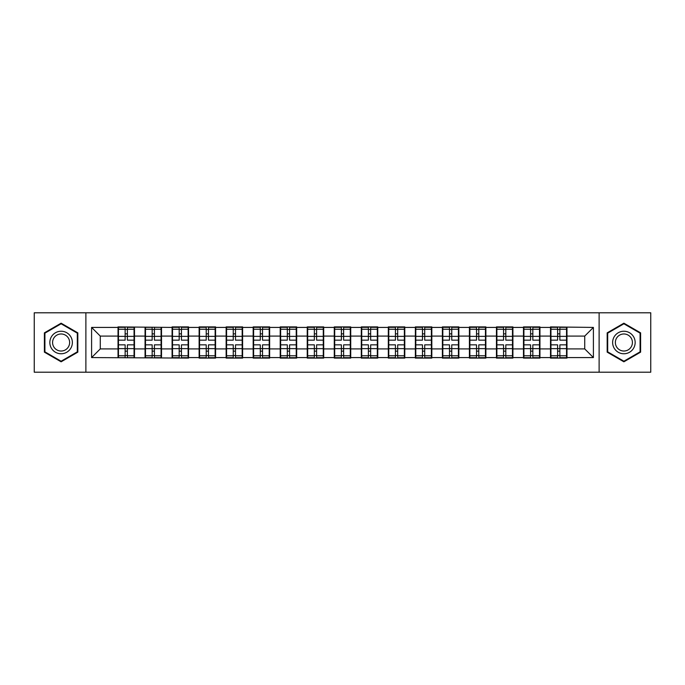 <?xml version="1.0" encoding="UTF-8"?>
<svg xmlns="http://www.w3.org/2000/svg" width="685" height="685" viewBox="0 0 685 685"><rect width="100%" height="100%" fill="white"/><g stroke="black" fill="none" stroke-linecap="round" stroke-linejoin="round"><path stroke-width="1.03" d="M599.118 372.212L650.75 372.212L650.75 312.788L599.118 312.788L599.118 372.212L85.882 372.212L85.882 312.788L34.25 312.788L34.25 372.212L85.882 372.212M566.974 341.199L566.538 341.199M550.946 341.199L550.509 341.199M550.509 343.801L550.946 343.801M566.538 343.801L566.974 343.801M539.943 341.199L539.506 341.199M523.914 341.199L523.486 341.199M523.486 343.801L523.914 343.801M539.506 343.801L539.943 343.801M512.911 341.199L512.483 341.199M496.882 341.199L496.454 341.199M496.454 343.801L496.882 343.801M512.483 343.801L512.911 343.801M485.879 341.199L485.451 341.199M469.859 341.199L469.422 341.199M469.422 343.801L469.859 343.801M485.451 343.801L485.879 343.801M458.856 341.199L458.419 341.199M442.827 341.199L442.39 341.199M442.39 343.801L442.827 343.801M458.419 343.801L458.856 343.801M431.824 341.199L431.387 341.199M415.795 341.199L415.358 341.199M415.358 343.801L415.795 343.801M431.387 343.801L431.824 343.801M404.792 341.199L404.356 341.199M388.763 341.199L388.326 341.199M388.326 343.801L388.763 343.801M404.356 343.801L404.792 343.801M377.76 341.199L377.324 341.199M361.731 341.199L361.303 341.199M361.303 343.801L361.731 343.801M377.324 343.801L377.76 343.801M350.729 341.199L350.3 341.199M334.7 341.199L334.271 341.199M334.271 343.801L334.7 343.801M350.3 343.801L350.729 343.801M323.697 341.199L323.269 341.199M307.676 341.199L307.24 341.199M307.24 343.801L307.676 343.801M323.269 343.801L323.697 343.801M296.673 341.199L296.237 341.199M280.644 341.199L280.208 341.199M280.208 343.801L280.644 343.801M296.237 343.801L296.673 343.801M269.642 341.199L269.205 341.199M253.613 341.199L253.176 341.199M253.176 343.801L253.613 343.801M269.205 343.801L269.642 343.801M242.61 341.199L242.173 341.199M226.581 341.199L226.144 341.199M226.144 343.801L226.581 343.801M242.173 343.801L242.61 343.801M215.578 341.199L215.141 341.199M199.549 341.199L199.121 341.199M199.121 343.801L199.549 343.801M215.141 343.801L215.578 343.801M188.546 341.199L188.118 341.199M172.517 341.199L172.089 341.199M172.089 343.801L172.517 343.801M188.118 343.801L188.546 343.801M161.514 341.199L161.086 341.199M145.494 341.199L145.057 341.199M145.057 343.801L145.494 343.801M161.086 343.801L161.514 343.801M599.118 312.788L85.882 312.788M584.733 348.913L584.733 336.087L566.974 336.087L566.974 348.913L584.733 348.913L593.398 357.579L593.398 327.421L550.509 326.908L550.509 336.087L539.943 336.087L539.943 348.913L550.509 348.913L550.509 336.087M593.398 357.579L566.974 357.579L566.974 358.092L550.509 358.092L550.509 357.579L539.943 357.579L539.943 358.092L523.486 358.092L523.486 357.579L512.911 357.579L512.911 358.092L496.454 358.092L496.454 357.579L485.879 357.579L485.879 358.092L469.422 358.092L469.422 357.579L458.856 357.579L458.856 358.092L442.39 358.092L442.39 357.579L431.824 357.579L431.824 358.092L415.358 358.092L415.358 357.579L404.792 357.579L404.792 358.092L388.326 358.092L388.326 357.579L377.76 357.579L377.76 358.092L361.303 358.092L361.303 357.579L350.729 357.579L350.729 358.092L334.271 358.092L334.271 357.579L323.697 357.579L323.697 358.092L307.24 358.092L307.24 357.579L296.673 357.579L296.673 358.092L280.208 358.092L280.208 357.579L269.642 357.579L269.642 358.092L253.176 358.092L253.176 357.579L242.61 357.579L242.61 358.092L226.144 358.092L226.144 357.579L215.578 357.579L215.578 358.092L199.121 358.092L199.121 357.579L188.546 357.579L188.546 358.092L91.602 357.579L91.602 327.421L118.025 327.421L118.025 336.087L100.267 336.087L100.267 348.913L118.025 348.913L118.025 336.087M550.509 327.421L539.943 327.421L539.943 326.908L523.486 326.908L523.486 327.421L512.911 327.421L512.911 326.908L496.454 326.908L496.454 327.421L485.879 327.421L485.879 326.908L469.422 326.908L469.422 327.421L458.856 327.421L458.856 326.908L442.39 326.908L442.39 327.421L431.824 327.421L431.824 326.908L415.358 326.908L415.358 327.421L404.792 327.421L404.792 326.908L388.326 326.908L388.326 327.421L377.76 327.421L377.76 326.908L361.303 326.908L361.303 327.421L350.729 327.421L350.729 326.908L334.271 326.908L334.271 327.421L323.697 327.421L323.697 326.908L307.24 326.908L307.24 327.421L296.673 327.421L296.673 326.908L280.208 326.908L280.208 327.421L269.642 327.421L269.642 326.908L253.176 326.908L253.176 327.421L242.61 327.421L242.61 326.908L226.144 326.908L226.144 327.421L215.578 327.421L215.578 326.908L199.121 326.908L199.121 327.421L188.546 327.421L188.546 326.908L172.089 326.908L172.089 327.421L118.025 326.908L118.025 327.421M550.509 348.913L550.509 357.579M539.943 348.913L539.943 357.579M539.943 327.421L539.943 336.087M512.911 348.913L523.486 348.913L523.486 336.087L512.911 336.087L512.911 357.579M523.486 348.913L523.486 357.579M523.486 327.421L523.486 336.087M512.911 327.421L512.911 336.087M485.879 348.913L496.454 348.913L496.454 336.087L485.879 336.087L485.879 357.579M496.454 348.913L496.454 357.579M496.454 327.421L496.454 336.087M485.879 327.421L485.879 336.087M458.856 348.913L469.422 348.913L469.422 336.087L458.856 336.087L458.856 357.579M469.422 348.913L469.422 357.579M469.422 327.421L469.422 336.087M458.856 327.421L458.856 336.087M431.824 348.913L442.39 348.913L442.39 336.087L431.824 336.087L431.824 357.579M442.39 348.913L442.39 357.579M442.39 327.421L442.39 336.087M431.824 327.421L431.824 336.087M404.792 348.913L415.358 348.913L415.358 336.087L404.792 336.087L404.792 357.579M415.358 348.913L415.358 357.579M415.358 327.421L415.358 336.087M404.792 327.421L404.792 336.087M377.76 348.913L388.326 348.913L388.326 336.087L377.76 336.087L377.76 357.579M388.326 348.913L388.326 357.579M388.326 327.421L388.326 336.087M377.76 327.421L377.76 336.087M350.729 348.913L361.303 348.913L361.303 336.087L350.729 336.087L350.729 357.579M361.303 348.913L361.303 357.579M361.303 327.421L361.303 336.087M350.729 327.421L350.729 336.087M323.697 348.913L334.271 348.913L334.271 336.087L323.697 336.087L323.697 357.579M334.271 348.913L334.271 357.579M334.271 327.421L334.271 336.087M323.697 327.421L323.697 336.087M296.673 348.913L307.24 348.913L307.24 336.087L296.673 336.087L296.673 357.579M307.24 348.913L307.24 357.579M307.24 327.421L307.24 336.087M296.673 327.421L296.673 336.087M269.642 348.913L280.208 348.913L280.208 336.087L269.642 336.087L269.642 357.579M280.208 348.913L280.208 357.579M280.208 327.421L280.208 336.087M269.642 327.421L269.642 336.087M242.61 348.913L253.176 348.913L253.176 336.087L242.61 336.087L242.61 357.579M253.176 348.913L253.176 357.579M253.176 327.421L253.176 336.087M242.61 327.421L242.61 336.087M215.578 348.913L226.144 348.913L226.144 336.087L215.578 336.087L215.578 357.579M226.144 348.913L226.144 357.579M226.144 327.421L226.144 336.087M215.578 327.421L215.578 336.087M188.546 348.913L199.121 348.913L199.121 336.087L188.546 336.087L188.546 357.579M199.121 348.913L199.121 357.579M199.121 327.421L199.121 336.087M188.546 327.421L188.546 336.087M161.514 348.913L172.089 348.913L172.089 336.087L161.514 336.087L161.514 357.579M172.089 348.913L172.089 357.579M172.089 327.421L172.089 336.087M161.514 327.421L161.514 336.087M134.491 348.913L145.057 348.913L145.057 336.087L134.491 336.087L134.491 357.579M145.057 348.913L145.057 357.579M145.057 327.421L145.057 336.087M134.491 327.421L134.491 336.087M134.491 341.199L134.054 341.199M118.462 341.199L118.025 341.199M118.025 343.801L118.462 343.801M134.054 343.801L134.491 343.801M118.025 348.913L118.025 357.579M100.267 348.913L91.602 357.579M91.602 327.421L100.267 336.087M566.974 348.913L566.974 357.579M566.974 327.421L566.974 336.087M593.398 327.421L584.733 336.087M61.111 323.192L44.388 332.85L44.388 352.15L61.111 361.808L77.825 352.15L77.825 332.85L61.111 323.192M607.175 352.15L623.889 361.808L640.612 352.15L640.612 332.85L623.889 323.192L607.175 332.85L607.175 352.15M118.462 336.361L125.132 336.361L125.132 327.336L118.462 327.336L118.462 344.838L125.132 344.838L125.132 348.639L127.384 348.622L127.384 344.838L134.054 344.838L134.054 327.336L127.384 327.336L127.384 329.245L134.054 329.245M125.132 333.852L127.384 333.852M127.384 329.502L125.132 329.502M118.462 340.162L125.132 340.162L125.132 336.361L127.384 336.378L127.384 340.162L134.054 340.162M118.462 329.245L125.132 329.245M125.132 355.498L127.384 355.498M125.132 351.148L127.384 351.148M118.462 357.664L125.132 357.664L125.132 355.755L118.462 355.755L118.462 357.664M118.462 344.838L118.462 348.639L125.132 348.639L125.132 355.755M118.462 348.639L118.462 355.755M134.054 344.838L134.054 357.664L127.384 357.664L127.384 355.755L134.054 355.755M134.054 348.639L127.384 348.639L127.384 355.755M134.054 336.361L127.384 336.361L127.384 329.245M145.494 336.361L152.164 336.361L152.164 327.336L145.494 327.336L145.494 344.838L152.164 344.838L152.164 348.639L154.416 348.622L154.416 344.838L161.086 344.838L161.086 327.336L154.416 327.336L154.416 329.245L161.086 329.245M152.164 333.852L154.416 333.852M154.416 329.502L152.164 329.502M145.494 340.162L152.164 340.162L152.164 336.361L154.416 336.378L154.416 340.162L161.086 340.162M145.494 329.245L152.164 329.245M152.164 355.498L154.416 355.498M152.164 351.148L154.416 351.148M145.494 357.664L152.164 357.664L152.164 355.755L145.494 355.755L145.494 357.664M145.494 344.838L145.494 348.639L152.164 348.639L152.164 355.755M145.494 348.639L145.494 355.755M161.086 344.838L161.086 357.664L154.416 357.664L154.416 355.755L161.086 355.755M161.086 348.639L154.416 348.639L154.416 355.755M161.086 336.361L154.416 336.361L154.416 329.245M172.517 336.361L179.187 336.361L179.187 327.336L172.517 327.336L172.517 344.838L179.187 344.838L179.187 348.639L181.448 348.622L181.448 344.838L188.118 344.838L188.118 327.336L181.448 327.336L181.448 329.245L188.118 329.245M179.187 333.852L181.448 333.852M181.448 329.502L179.187 329.502M172.517 340.162L179.187 340.162L179.187 336.361L181.448 336.378L181.448 340.162L188.118 340.162M172.517 329.245L179.187 329.245M179.187 355.498L181.448 355.498M179.187 351.148L181.448 351.148M172.517 357.664L179.187 357.664L179.187 355.755L172.517 355.755L172.517 357.664M172.517 344.838L172.517 348.639L179.187 348.639L179.187 355.755M172.517 348.639L172.517 355.755M188.118 344.838L188.118 357.664L181.448 357.664L181.448 355.755L188.118 355.755M188.118 348.639L181.448 348.639L181.448 355.755M188.118 336.361L181.448 336.361L181.448 329.245M199.549 336.361L206.219 336.361L206.219 327.336L199.549 327.336L199.549 344.838L206.219 344.838L206.219 348.639L208.471 348.622L208.471 344.838L215.141 344.838L215.141 327.336L208.471 327.336L208.471 329.245L215.141 329.245M206.219 333.852L208.471 333.852M208.471 329.502L206.219 329.502M199.549 340.162L206.219 340.162L206.219 336.361L208.471 336.378L208.471 340.162L215.141 340.162M199.549 329.245L206.219 329.245M206.219 355.498L208.471 355.498M206.219 351.148L208.471 351.148M199.549 357.664L206.219 357.664L206.219 355.755L199.549 355.755L199.549 357.664M199.549 344.838L199.549 348.639L206.219 348.639L206.219 355.755M199.549 348.639L199.549 355.755M215.141 344.838L215.141 357.664L208.471 357.664L208.471 355.755L215.141 355.755M215.141 348.639L208.471 348.639L208.471 355.755M215.141 336.361L208.471 336.361L208.471 329.245M226.581 336.361L233.251 336.361L233.251 327.336L226.581 327.336L226.581 344.838L233.251 344.838L233.251 348.639L235.503 348.622L235.503 344.838L242.173 344.838L242.173 327.336L235.503 327.336L235.503 329.245L242.173 329.245M233.251 333.852L235.503 333.852M235.503 329.502L233.251 329.502M226.581 340.162L233.251 340.162L233.251 336.361L235.503 336.378L235.503 340.162L242.173 340.162M226.581 329.245L233.251 329.245M233.251 355.498L235.503 355.498M233.251 351.148L235.503 351.148M226.581 357.664L233.251 357.664L233.251 355.755L226.581 355.755L226.581 357.664M226.581 344.838L226.581 348.639L233.251 348.639L233.251 355.755M226.581 348.639L226.581 355.755M242.173 344.838L242.173 357.664L235.503 357.664L235.503 355.755L242.173 355.755M242.173 348.639L235.503 348.639L235.503 355.755M242.173 336.361L235.503 336.361L235.503 329.245M253.613 336.361L260.283 336.361L260.283 327.336L253.613 327.336L253.613 344.838L260.283 344.838L260.283 348.639L262.535 348.622L262.535 344.838L269.205 344.838L269.205 327.336L262.535 327.336L262.535 329.245L269.205 329.245M260.283 333.852L262.535 333.852M262.535 329.502L260.283 329.502M253.613 340.162L260.283 340.162L260.283 336.361L262.535 336.378L262.535 340.162L269.205 340.162M253.613 329.245L260.283 329.245M260.283 355.498L262.535 355.498M260.283 351.148L262.535 351.148M253.613 357.664L260.283 357.664L260.283 355.755L253.613 355.755L253.613 357.664M253.613 344.838L253.613 348.639L260.283 348.639L260.283 355.755M253.613 348.639L253.613 355.755M269.205 344.838L269.205 357.664L262.535 357.664L262.535 355.755L269.205 355.755M269.205 348.639L262.535 348.639L262.535 355.755M269.205 336.361L262.535 336.361L262.535 329.245M70.863 336.866A11.26 11.26 0 0 0 55.476 332.747A11.26 11.26 0 0 0 51.349 348.134A11.26 11.26 0 0 0 66.736 352.253A11.26 11.26 0 0 0 70.863 336.866M68.491 338.236A8.528 8.528 0 0 0 56.846 335.119A8.528 8.528 0 0 0 53.721 346.764A8.528 8.528 0 0 0 65.375 349.881A8.528 8.528 0 0 0 68.491 338.236M61.111 361.209L44.91 351.85L44.91 333.15L61.111 323.791L77.311 333.15L77.311 351.85L61.111 361.209M633.651 336.866A11.26 11.26 0 0 0 618.264 332.747A11.26 11.26 0 0 0 614.137 348.134A11.26 11.26 0 0 0 629.524 352.253A11.26 11.26 0 0 0 633.651 336.866M631.279 338.236A8.528 8.528 0 0 0 619.625 335.119A8.528 8.528 0 0 0 616.509 346.764A8.528 8.528 0 0 0 628.154 349.881A8.528 8.528 0 0 0 631.279 338.236M623.889 361.209L607.689 351.85L607.689 333.15L623.889 323.791L640.09 333.15L640.09 351.85L623.889 361.209M280.644 336.361L287.315 336.361L287.315 327.336L280.644 327.336L280.644 344.838L287.315 344.838L287.315 348.639L289.567 348.622L289.567 344.838L296.237 344.838L296.237 327.336L289.567 327.336L289.567 329.245L296.237 329.245M287.315 333.852L289.567 333.852M289.567 329.502L287.315 329.502M280.644 340.162L287.315 340.162L287.315 336.361L289.567 336.378L289.567 340.162L296.237 340.162M280.644 329.245L287.315 329.245M287.315 355.498L289.567 355.498M287.315 351.148L289.567 351.148M280.644 357.664L287.315 357.664L287.315 355.755L280.644 355.755L280.644 357.664M280.644 344.838L280.644 348.639L287.315 348.639L287.315 355.755M280.644 348.639L280.644 355.755M296.237 344.838L296.237 357.664L289.567 357.664L289.567 355.755L296.237 355.755M296.237 348.639L289.567 348.639L289.567 355.755M296.237 336.361L289.567 336.361L289.567 329.245M307.676 336.361L314.346 336.361L314.346 327.336L307.676 327.336L307.676 344.838L314.346 344.838L314.346 348.639L316.598 348.622L316.598 344.838L323.269 344.838L323.269 327.336L316.598 327.336L316.598 329.245L323.269 329.245M314.346 333.852L316.598 333.852M316.598 329.502L314.346 329.502M307.676 340.162L314.346 340.162L314.346 336.361L316.598 336.378L316.598 340.162L323.269 340.162M307.676 329.245L314.346 329.245M314.346 355.498L316.598 355.498M314.346 351.148L316.598 351.148M307.676 357.664L314.346 357.664L314.346 355.755L307.676 355.755L307.676 357.664M307.676 344.838L307.676 348.639L314.346 348.639L314.346 355.755M307.676 348.639L307.676 355.755M323.269 344.838L323.269 357.664L316.598 357.664L316.598 355.755L323.269 355.755M323.269 348.639L316.598 348.639L316.598 355.755M323.269 336.361L316.598 336.361L316.598 329.245M334.7 336.361L341.37 336.361L341.37 327.336L334.7 327.336L334.7 344.838L341.37 344.838L341.37 348.639L343.63 348.622L343.63 344.838L350.3 344.838L350.3 327.336L343.63 327.336L343.63 329.245L350.3 329.245M341.37 333.852L343.63 333.852M343.63 329.502L341.37 329.502M334.7 340.162L341.37 340.162L341.37 336.361L343.63 336.378L343.63 340.162L350.3 340.162M334.7 329.245L341.37 329.245M341.37 355.498L343.63 355.498M341.37 351.148L343.63 351.148M334.7 357.664L341.37 357.664L341.37 355.755L334.7 355.755L334.7 357.664M334.7 344.838L334.7 348.639L341.37 348.639L341.37 355.755M334.7 348.639L334.7 355.755M350.3 344.838L350.3 357.664L343.63 357.664L343.63 355.755L350.3 355.755M350.3 348.639L343.63 348.639L343.63 355.755M350.3 336.361L343.63 336.361L343.63 329.245M361.731 336.361L368.402 336.361L368.402 327.336L361.731 327.336L361.731 344.838L368.402 344.838L368.402 348.639L370.653 348.622L370.653 344.838L377.324 344.838L377.324 327.336L370.653 327.336L370.653 329.245L377.324 329.245M368.402 333.852L370.653 333.852M370.653 329.502L368.402 329.502M361.731 340.162L368.402 340.162L368.402 336.361L370.653 336.378L370.653 340.162L377.324 340.162M361.731 329.245L368.402 329.245M368.402 355.498L370.653 355.498M368.402 351.148L370.653 351.148M361.731 357.664L368.402 357.664L368.402 355.755L361.731 355.755L361.731 357.664M361.731 344.838L361.731 348.639L368.402 348.639L368.402 355.755M361.731 348.639L361.731 355.755M377.324 344.838L377.324 357.664L370.653 357.664L370.653 355.755L377.324 355.755M377.324 348.639L370.653 348.639L370.653 355.755M377.324 336.361L370.653 336.361L370.653 329.245M388.763 336.361L395.433 336.361L395.433 327.336L388.763 327.336L388.763 344.838L395.433 344.838L395.433 348.639L397.685 348.622L397.685 344.838L404.356 344.838L404.356 327.336L397.685 327.336L397.685 329.245L404.356 329.245M395.433 333.852L397.685 333.852M397.685 329.502L395.433 329.502M388.763 340.162L395.433 340.162L395.433 336.361L397.685 336.378L397.685 340.162L404.356 340.162M388.763 329.245L395.433 329.245M395.433 355.498L397.685 355.498M395.433 351.148L397.685 351.148M388.763 357.664L395.433 357.664L395.433 355.755L388.763 355.755L388.763 357.664M388.763 344.838L388.763 348.639L395.433 348.639L395.433 355.755M388.763 348.639L388.763 355.755M404.356 344.838L404.356 357.664L397.685 357.664L397.685 355.755L404.356 355.755M404.356 348.639L397.685 348.639L397.685 355.755M404.356 336.361L397.685 336.361L397.685 329.245M415.795 336.361L422.465 336.361L422.465 327.336L415.795 327.336L415.795 344.838L422.465 344.838L422.465 348.639L424.717 348.622L424.717 344.838L431.387 344.838L431.387 327.336L424.717 327.336L424.717 329.245L431.387 329.245M422.465 333.852L424.717 333.852M424.717 329.502L422.465 329.502M415.795 340.162L422.465 340.162L422.465 336.361L424.717 336.378L424.717 340.162L431.387 340.162M415.795 329.245L422.465 329.245M422.465 355.498L424.717 355.498M422.465 351.148L424.717 351.148M415.795 357.664L422.465 357.664L422.465 355.755L415.795 355.755L415.795 357.664M415.795 344.838L415.795 348.639L422.465 348.639L422.465 355.755M415.795 348.639L415.795 355.755M431.387 344.838L431.387 357.664L424.717 357.664L424.717 355.755L431.387 355.755M431.387 348.639L424.717 348.639L424.717 355.755M431.387 336.361L424.717 336.361L424.717 329.245M442.827 336.361L449.497 336.361L449.497 327.336L442.827 327.336L442.827 344.838L449.497 344.838L449.497 348.639L451.749 348.622L451.749 344.838L458.419 344.838L458.419 327.336L451.749 327.336L451.749 329.245L458.419 329.245M449.497 333.852L451.749 333.852M451.749 329.502L449.497 329.502M442.827 340.162L449.497 340.162L449.497 336.361L451.749 336.378L451.749 340.162L458.419 340.162M442.827 329.245L449.497 329.245M449.497 355.498L451.749 355.498M449.497 351.148L451.749 351.148M442.827 357.664L449.497 357.664L449.497 355.755L442.827 355.755L442.827 357.664M442.827 344.838L442.827 348.639L449.497 348.639L449.497 355.755M442.827 348.639L442.827 355.755M458.419 344.838L458.419 357.664L451.749 357.664L451.749 355.755L458.419 355.755M458.419 348.639L451.749 348.639L451.749 355.755M458.419 336.361L451.749 336.361L451.749 329.245M469.859 336.361L476.529 336.361L476.529 327.336L469.859 327.336L469.859 344.838L476.529 344.838L476.529 348.639L478.781 348.622L478.781 344.838L485.451 344.838L485.451 327.336L478.781 327.336L478.781 329.245L485.451 329.245M476.529 333.852L478.781 333.852M478.781 329.502L476.529 329.502M469.859 340.162L476.529 340.162L476.529 336.361L478.781 336.378L478.781 340.162L485.451 340.162M469.859 329.245L476.529 329.245M476.529 355.498L478.781 355.498M476.529 351.148L478.781 351.148M469.859 357.664L476.529 357.664L476.529 355.755L469.859 355.755L469.859 357.664M469.859 344.838L469.859 348.639L476.529 348.639L476.529 355.755M469.859 348.639L469.859 355.755M485.451 344.838L485.451 357.664L478.781 357.664L478.781 355.755L485.451 355.755M485.451 348.639L478.781 348.639L478.781 355.755M485.451 336.361L478.781 336.361L478.781 329.245M496.882 336.361L503.552 336.361L503.552 327.336L496.882 327.336L496.882 344.838L503.552 344.838L503.552 348.639L505.813 348.622L505.813 344.838L512.483 344.838L512.483 327.336L505.813 327.336L505.813 329.245L512.483 329.245M503.552 333.852L505.813 333.852M505.813 329.502L503.552 329.502M496.882 340.162L503.552 340.162L503.552 336.361L505.813 336.378L505.813 340.162L512.483 340.162M496.882 329.245L503.552 329.245M503.552 355.498L505.813 355.498M503.552 351.148L505.813 351.148M496.882 357.664L503.552 357.664L503.552 355.755L496.882 355.755L496.882 357.664M496.882 344.838L496.882 348.639L503.552 348.639L503.552 355.755M496.882 348.639L496.882 355.755M512.483 344.838L512.483 357.664L505.813 357.664L505.813 355.755L512.483 355.755M512.483 348.639L505.813 348.639L505.813 355.755M512.483 336.361L505.813 336.361L505.813 329.245M523.914 336.361L530.584 336.361L530.584 327.336L523.914 327.336L523.914 344.838L530.584 344.838L530.584 348.639L532.836 348.622L532.836 344.838L539.506 344.838L539.506 327.336L532.836 327.336L532.836 329.245L539.506 329.245M530.584 333.852L532.836 333.852M532.836 329.502L530.584 329.502M523.914 340.162L530.584 340.162L530.584 336.361L532.836 336.378L532.836 340.162L539.506 340.162M523.914 329.245L530.584 329.245M530.584 355.498L532.836 355.498M530.584 351.148L532.836 351.148M523.914 357.664L530.584 357.664L530.584 355.755L523.914 355.755L523.914 357.664M523.914 344.838L523.914 348.639L530.584 348.639L530.584 355.755M523.914 348.639L523.914 355.755M539.506 344.838L539.506 357.664L532.836 357.664L532.836 355.755L539.506 355.755M539.506 348.639L532.836 348.639L532.836 355.755M539.506 336.361L532.836 336.361L532.836 329.245M550.946 336.361L557.616 336.361L557.616 327.336L550.946 327.336L550.946 344.838L557.616 344.838L557.616 348.639L559.868 348.622L559.868 344.838L566.538 344.838L566.538 327.336L559.868 327.336L559.868 329.245L566.538 329.245M557.616 333.852L559.868 333.852M559.868 329.502L557.616 329.502M550.946 340.162L557.616 340.162L557.616 336.361L559.868 336.378L559.868 340.162L566.538 340.162M550.946 329.245L557.616 329.245M557.616 355.498L559.868 355.498M557.616 351.148L559.868 351.148M550.946 357.664L557.616 357.664L557.616 355.755L550.946 355.755L550.946 357.664M550.946 344.838L550.946 348.639L557.616 348.639L557.616 355.755M550.946 348.639L550.946 355.755M566.538 344.838L566.538 357.664L559.868 357.664L559.868 355.755L566.538 355.755M566.538 348.639L559.868 348.639L559.868 355.755M566.538 336.361L559.868 336.361L559.868 329.245"/></g></svg>
